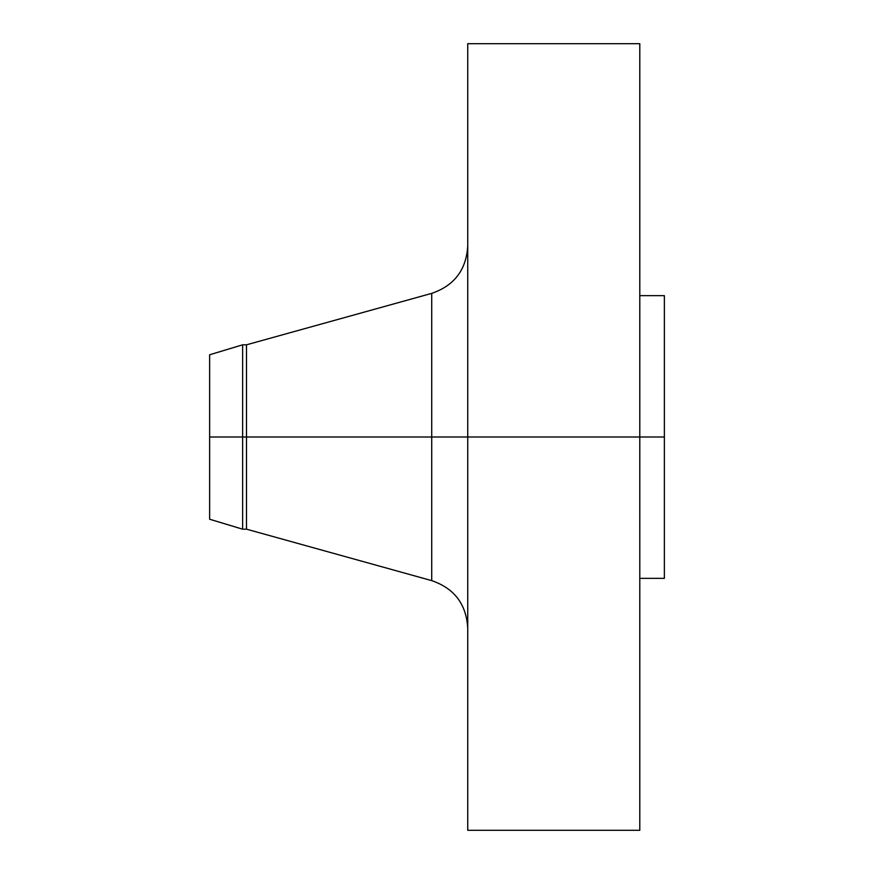 <?xml version="1.0" encoding="UTF-8"?>
<svg xmlns="http://www.w3.org/2000/svg" width="874" height="874" viewBox="0 0 874 874"><rect width="100%" height="100%" fill="white"/><g stroke="black" fill="none" stroke-linecap="round" stroke-linejoin="round"><path stroke-width="1.31" d="M664.371 578.348L664.382 437L639.801 437L639.801 43.7L467.732 43.7L467.732 830.3L639.79 830.3L639.801 437L431.723 437L431.723 293.369L431.723 437L209.629 437L209.629 519.222L209.629 437L242.633 437L242.633 529.185L242.633 437L246.501 437L246.501 529.185L242.633 529.185L209.629 519.222M246.49 529.185L246.501 437L431.723 437L431.723 293.369C454.305 285.623 466.312 269.837 467.732 245.998M246.501 529.174L431.723 580.631L431.723 437L431.723 580.631L431.723 437L664.382 437L664.382 295.663M664.382 578.337L664.371 295.652M639.801 830.3L639.79 43.7M467.732 43.7L467.732 830.3M431.723 293.369L246.501 344.815L246.501 437L246.49 344.815M246.501 344.815L242.633 344.815L242.633 437L242.633 344.815L209.629 354.778L209.629 437L209.629 354.778M664.382 578.348L639.801 578.348M664.382 295.652L639.801 295.652M431.723 580.631C454.305 588.377 466.312 604.163 467.732 628.002"/></g></svg>
